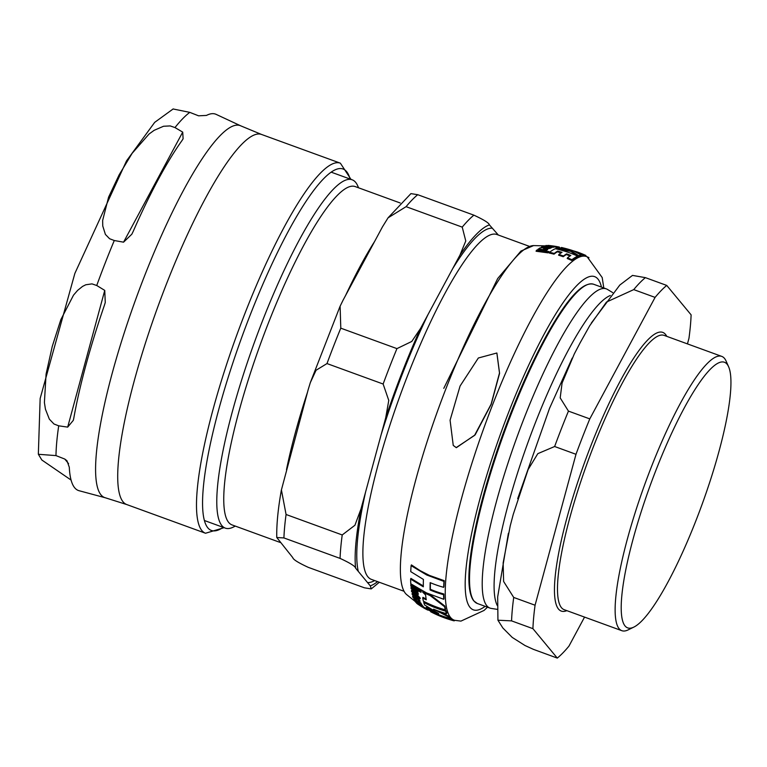 <?xml version="1.0" encoding="UTF-8"?>
<svg xmlns="http://www.w3.org/2000/svg" width="767" height="767" viewBox="0 0 767 767"><rect width="100%" height="100%" fill="white"/><g stroke="black" fill="none" stroke-linecap="round" stroke-linejoin="round"><path stroke-width="1.15" d="M445.282 609.851A194.281 37.957 -70 0 1 444.611 606.726L430.162 595.576A111.637 108.78 140.4 0 1 422.569 591.971A149.095 121.426 102.2 0 0 425.618 594.981A194.061 37.919 110 0 0 426.27 599.813A114.015 111.09 140.4 0 1 422.713 598.02A193.6 37.832 110 0 0 423.384 601.146A114.992 112.04 -39.6 0 0 445.282 609.851L445.541 609.199A193.581 37.823 110 0 1 444.87 606.064L430.421 594.895A110.937 108.089 -39.6 0 1 422.828 591.29L422.569 591.971M417.526 603.974L421.649 606.678A185.451 74.514 -71.5 0 1 421.035 606.285L417.459 603.926L417.699 603.245M423.135 606.707A115.721 112.759 -39.6 0 0 423.269 606.783L424.832 607.8L424.582 608.452L423.01 607.435A116.421 113.43 140.4 0 1 421.572 606.563L422.128 606.975A185.451 74.514 -71.5 0 1 421.649 606.678M423.307 607.694L426.97 609.036M414.42 597.819L415.925 598.461A191.98 37.516 110 0 0 416.807 600.81L419.817 601.577L415.848 597.829C412.876 596.438 411.927 596.266 413.01 597.32L414.257 599.094A116.124 113.142 -39.6 0 0 415.513 599.938L414.218 597.934M413.518 596.017L413.01 597.32M419.856 601.961L420.067 600.916L419.856 601.961M456.231 447.573L474.562 435.388L491.101 404.199L499.499 373.011L496.853 353.002L478.349 357.997L460.075 386.031L450.085 420.22L453.239 445.397L456.231 447.573M543.007 249.582L545.97 249.716L547.523 249.237L547.561 248.412A110.381 107.553 -39.6 0 0 545.883 248.172L546.133 248.978L543.698 249.131A183.092 3.71 -68.6 0 0 543.88 248.489L542.48 247.722L539.738 248.019L538.194 249.496L539.661 249.208A108.722 105.932 140.4 0 1 543.007 249.582L542.729 250.301A108.022 105.252 -39.6 0 0 539.383 249.927L539.019 249.927M538.942 250.109L539.067 249.4M538.281 248.959L537.993 250.023M539.738 248.019L539.604 248.671M545.864 249.678L545.615 248.872L545.883 248.172L546.133 248.978M547.293 249.112L547.561 248.412M558.491 247.262L559.68 247.693L559.287 248M553.601 247.223L553.86 246.552L551.3 245.843L545.903 245.498L548.347 246.284L554.148 246.456L553.601 247.223L551.655 247.262M545.903 245.498L545.337 246.293M561.358 247.492A115.04 112.087 140.4 0 1 572.278 250.454L558.664 247.607A193.6 37.832 110 0 0 556.142 248.345L570.83 250.627L578.721 255.699A194.281 37.957 -70 0 1 581.213 255.018L573.323 250.799A115.031 112.078 140.4 0 1 583.754 254.922A194.281 37.957 -70 0 1 585.489 255.325A115.779 112.807 -39.6 0 0 577.014 251.883L562.192 247.626A193.6 37.832 110 0 0 561.358 247.492L561.166 247.981M585.489 255.325L585.24 255.977A193.581 37.823 110 0 0 583.505 255.584A114.331 111.407 -39.6 0 0 579.21 253.733M583.754 254.922L583.505 255.584M581.213 255.018L580.955 255.679A193.581 37.823 110 0 0 578.462 256.37L570.571 251.288L557.015 249.112M578.721 255.699L578.462 256.37M556.142 248.345L555.941 248.872M570.83 250.627L570.571 251.288M557.628 251.116A109.489 106.68 140.4 0 1 562 252.353A194.463 37.995 110 0 0 558.875 254.5A106.853 104.111 140.4 0 1 563.467 256.015A194.607 38.024 -70 0 1 566.602 253.867A109.451 106.642 140.4 0 1 570.84 255.478A194.54 38.014 110 0 0 567.475 257.808A106.68 103.948 140.4 0 1 571.923 259.735A194.281 37.957 -70 0 1 577.666 256.14A111.282 108.425 -39.6 0 0 555.26 248.719A193.6 37.832 110 0 0 549.498 252.343L549.22 253.052A106.086 103.372 -39.6 0 1 553.995 254.155L554.263 253.446A194.147 37.938 -70 0 1 557.628 251.116L557.36 251.806A193.447 37.804 110 0 0 553.995 254.155M577.666 256.14L577.398 256.82A193.581 37.823 110 0 0 571.645 260.435A105.971 103.257 -39.6 0 0 567.206 258.508L567.475 257.808M571.923 259.735L571.645 260.435M566.602 253.867L566.334 254.558A193.907 37.89 110 0 0 563.199 256.724A106.143 103.42 -39.6 0 0 558.597 255.2L558.875 254.5M570.063 255.967A108.741 105.961 -39.6 0 0 566.334 254.558M563.467 256.015L563.199 256.724M549.498 252.343A106.795 104.063 140.4 0 1 554.263 253.446M561.176 252.87A108.789 105.999 -39.6 0 0 557.36 251.806M545.97 249.716L545.701 250.416L542.729 250.301M537.916 250.215L538.003 249.678M547.245 249.937L545.701 250.416M549.297 247.405L546.44 247.377A111.426 108.569 -39.6 0 0 541.933 246.878A191.088 37.343 110 0 0 541.301 247.195A110.985 108.147 140.4 0 1 545.826 247.693L551.137 247.281A192.776 37.669 -70 0 1 551.732 247.07A112.682 109.786 -39.6 0 0 543.899 246.054A191.088 37.343 110 0 0 543.295 246.274A112.318 109.441 140.4 0 1 548.932 246.945L549.297 247.405L548.932 246.945L548.702 247.53M549.901 247.808L550.169 247.127M551.137 247.281L550.447 247.894M551.732 247.07L551.473 247.741A192.066 37.525 110 0 0 550.869 247.962M543.295 246.274L543.026 246.974A111.618 108.761 -39.6 0 1 548.022 247.54M550.112 248.374L547.82 248.604M545.788 248.422L545.548 248.383A110.295 107.466 -39.6 0 0 543.813 248.172M541.301 247.195L541.109 247.693M555.423 246.351L555.423 246.351A115.376 112.413 140.4 0 1 556.804 246.571A192.776 37.669 -70 0 1 557.475 246.734L557.216 247.386M556.804 246.571L556.545 247.233M548.951 251.576L537.092 249.946A191.088 37.343 110 0 0 536.363 250.512L548.232 252.132A193.428 37.794 -70 0 1 548.951 251.576L548.673 252.285A192.728 37.66 110 0 0 547.954 252.842L536.075 251.24L536.363 250.512M548.232 252.132L547.954 252.842M556.324 246.495A115.184 112.231 -39.6 0 0 550.898 245.708A115.184 112.231 -39.6 0 0 548.501 245.45A191.088 37.343 110 0 0 548.347 245.43A191.088 37.343 110 0 0 548.012 245.411A114.964 112.02 140.4 0 1 555.835 246.456A192.776 37.669 -70 0 1 556.324 246.495L556.065 247.156A192.066 37.525 110 0 0 555.576 247.118A114.264 111.34 -39.6 0 0 553.985 246.859M555.835 246.456L555.576 247.118M559.076 247.664L559.316 247.07L557.523 246.725L558.712 246.926M557.264 247.386L557.523 246.744L558.136 246.869L557.877 247.53L557.264 247.386L559.057 247.731M585.921 255.488L584.847 255.008A115.951 112.979 140.4 0 1 585.921 255.488L585.672 256.14A115.251 112.298 -39.6 0 0 585.25 255.948M580.983 253.398A115.951 112.979 140.4 0 1 584.847 255.008M586.803 256.657A116.526 113.545 140.4 0 1 588.73 257.511A194.281 37.957 -70 0 1 588.96 257.76M496.901 353.06L499.576 373.318L491.196 404.324L475.166 434.831L456.336 447.698L453.297 445.464M426.155 607.924A193.6 37.832 110 0 0 427.411 609.544L443.642 617.512A115.951 112.979 -39.6 0 0 452.003 620.215L435.349 613.312A116.526 113.545 -39.6 0 0 449.318 618.24A194.281 37.957 -70 0 1 448.062 616.62L433.528 609.171A116.009 113.037 -39.6 0 0 446.547 613.696A194.281 37.957 -70 0 1 445.646 611.146A115.366 112.413 140.4 0 1 423.739 602.45A193.6 37.832 110 0 0 424.64 605L438.734 613.562A116.488 113.497 140.4 0 1 426.155 607.924L426.404 607.272A115.788 112.826 -39.6 0 0 433.278 610.59M444.016 616.61L452.252 619.563L452.003 620.215M437.717 610.829L448.312 615.978A193.581 37.823 110 0 0 449.577 617.598L449.318 618.24M423.739 602.45L423.998 601.788A114.666 111.733 -39.6 0 0 445.895 610.494A193.581 37.823 110 0 0 446.797 613.044L446.547 613.696M420.805 602.929A192.066 37.525 110 0 0 421.093 603.495L420.834 604.147A192.776 37.669 -70 0 1 420.546 603.581L420.805 602.929A115.558 112.596 -39.6 0 1 419.396 602.085M415.618 599.679A115.558 112.596 -39.6 0 0 416.606 600.331M420.546 603.581A116.248 113.276 140.4 0 1 413.95 599.401A191.088 37.343 110 0 0 414.238 599.967A116.344 113.363 -39.6 0 0 417.67 602.229L419.712 604.214A142.231 120.505 101 0 0 421.045 605.163L421.687 604.377L421.006 603.715M420.843 591.089A111.838 108.972 140.4 0 1 410.776 584.837L411.054 584.147A111.148 108.291 -39.6 0 0 421.112 590.408A192.728 37.66 110 0 0 421.208 591.587L420.939 592.268A193.428 37.794 -70 0 1 420.843 591.089L421.112 590.408M419.146 598.327A192.066 37.525 110 0 0 419.223 598.624L418.974 599.286A192.776 37.669 -70 0 1 418.648 598.039A114.877 111.934 -39.6 0 0 420.038 598.845L420.297 598.183A163.87 112.404 105.2 0 1 417.516 595.173L417.421 595.115M412.33 593.553L412.627 592.987L414.602 593.994A113.967 111.042 -39.6 0 0 417.181 595.623M413.509 594.444L413.94 596.295L413.24 594.933M426.299 608.145A114.676 111.742 140.4 0 1 426.222 608.097A191.808 37.478 -70 0 1 425.484 607.915M422.435 605.738L423.221 606.486M422.128 605.192A192.066 37.525 110 0 0 422.473 605.642L422.214 606.294A192.776 37.669 -70 0 1 421.879 605.844L422.128 605.192A115.827 112.854 -39.6 0 1 421.582 604.866M421.879 605.844A116.526 113.535 140.4 0 1 415.283 601.664L415.541 601.002A115.827 112.854 -39.6 0 0 419.702 603.725M411.457 590.763A191.088 37.343 110 0 0 411.611 591.664A114.273 111.34 -39.6 0 0 415.35 594.137L418.073 594.415L416.893 592.373L417.727 592.872A192.776 37.669 -70 0 1 417.603 591.865A112.893 109.997 140.4 0 1 411.035 587.627A191.088 37.343 110 0 0 411.15 588.644A113.267 110.362 -39.6 0 0 415.839 591.731L416.932 593.457L415.187 593.236A113.986 111.062 140.4 0 1 411.457 590.763L411.716 590.082A113.286 110.381 -39.6 0 0 415.455 592.565L417.19 592.786M418.341 593.744L418.053 594.818L417.833 592.594M411.035 587.627L411.294 586.937A112.203 109.326 -39.6 0 0 417.871 591.184A192.066 37.525 110 0 0 417.986 592.201L417.727 592.872M414.516 597.579L415.772 599.276L415.513 599.938M413.269 596.659L416.107 597.167L417.708 598.289M418.629 599.085L420.067 600.916M444.572 616.841L452.041 618.979M452.233 619.611A115.079 112.126 -39.6 0 0 452.808 619.774A193.581 37.823 110 0 0 453.307 619.937L454.745 620.321A193.466 37.804 -70 0 1 492.577 404.842A193.466 37.804 -70 0 1 587.167 256.83L585.432 256.034M422.713 598.02L422.972 597.349A113.315 110.41 -39.6 0 0 426.116 598.95M410.633 579.114A191.117 37.343 110 0 0 410.786 583.783L426.586 592.939L443.757 599.295A194.281 37.957 -70 0 1 443.575 594.684A109.24 106.44 140.4 0 1 430.095 589.986A194.463 37.995 -70 0 1 430.182 582.623A105.971 103.248 -39.6 0 0 443.662 587.321A194.281 37.957 -70 0 1 443.978 581.415L426.797 575.039L411.102 565.653A191.117 37.343 110 0 0 410.748 571.645L423.413 579.43A193.83 37.871 110 0 0 423.326 586.803L410.633 579.114L410.911 578.404L423.317 585.969M430.421 582.728A193.763 37.861 110 0 0 430.364 589.296A108.531 105.75 -39.6 0 0 443.844 593.994A193.581 37.823 110 0 0 444.016 598.624L443.757 599.295M411.102 565.653L411.4 564.896L420.143 570.638L429.453 575.413L444.266 580.686A193.581 37.823 110 0 0 443.93 586.611L443.662 587.321M445.646 611.146L445.895 610.494M448.062 616.62L448.312 615.978M421.045 605.163L419.319 603.245A116.335 113.353 -39.6 0 0 420.834 604.147M410.776 584.837A191.088 37.343 110 0 0 410.872 586.026A112.279 109.403 -39.6 0 0 420.939 592.268M420.038 598.845A164.598 112.902 -74.8 0 1 417.258 595.844L417.123 595.758A192.517 37.621 110 0 0 417.277 596.505A114.657 111.723 140.4 0 1 414.343 594.665L412.358 593.668L412.742 595.489A115.338 112.385 -39.6 0 0 413.94 596.295M412.627 592.987L412.061 594.233M417.123 595.758L417.373 595.106M413.336 594.866L414.228 595.288A114.906 111.963 -39.6 0 0 417.459 597.33A192.517 37.621 110 0 0 417.785 598.576A115.251 112.298 -39.6 0 0 418.974 599.286M417.258 595.844L417.516 595.173M427.9 609.842L427.804 610.091A159.565 109.451 -74.8 0 1 424.765 608.49M415.283 601.664A191.088 37.343 110 0 0 415.618 602.114A116.536 113.554 -39.6 0 0 420.326 605.163L421.668 606.227L420.143 605.451A116.517 113.526 140.4 0 1 416.404 603.006A191.088 37.343 110 0 0 416.769 603.351A116.479 113.497 -39.6 0 0 420.517 605.815L422.885 607.004L422.214 606.294M423.221 606.476L422.885 607.004L423.144 606.342M417.603 591.865L417.871 591.184M423.01 607.435L423.269 606.783M454.515 620.263L454.294 620.829A194.281 37.957 -70 0 1 453.057 620.589A194.281 37.957 -70 0 1 452.559 620.426A115.779 112.807 140.4 0 1 444.87 617.981A115.779 112.807 140.4 0 1 430.651 611.73L430.747 611.491M452.559 620.426L452.808 619.774M446.528 617.464L447.803 617.799M449.337 618.183L451.734 618.739M430.162 595.576L430.421 594.895M444.611 606.726L444.87 606.064M443.978 581.415L444.266 580.686M430.095 589.986L430.364 589.296M443.575 594.684L443.844 593.994M625.047 625.949A141.329 27.612 -70 0 1 658.019 464.965A141.329 27.612 -70 0 1 728.65 366.847A141.329 27.612 -70 0 1 702.016 504.552A141.329 27.612 -70 0 1 633.82 627.109A141.329 27.612 -70 0 1 625.047 625.949M497.304 609.362L491.254 608.423A169.881 33.192 -70 0 1 490.008 608.106A169.881 33.192 -70 0 1 486.834 605.777A169.881 33.192 -70 0 1 520.333 428.063A169.881 33.192 -70 0 1 606.313 288.881A169.881 33.192 -70 0 1 607.483 289.437L612.708 292.611M532.921 628.662L511.57 620.877L497.936 620.215L502.836 627.972L512.241 637.425L525.002 645.517L533.448 649.361L557.293 658.086L532.921 628.662A203.888 39.836 -70 0 1 535.069 605.221L513.717 597.445L503.622 581.482L503.142 562.92L510.247 525.779L513.257 514.36L528.099 469.567L537.82 453.652L554.637 446.509L575.988 454.294L535.069 605.221M655.085 297.395L633.734 289.61L606.496 302.045L589.718 325.726L580.168 342.744L574.31 353.923L562.077 383.059L560.188 397.891L568.443 411.112L589.794 418.887L655.085 297.395A203.888 39.836 -70 0 1 666.744 285.429L645.392 277.644L632.497 275.411L619.813 285.046L591.299 323.089M687.453 343.884L688.967 338.295A203.888 39.836 -70 0 0 691.115 314.853L666.744 285.429M557.293 658.086A203.888 39.836 -70 0 0 568.951 646.121L584.55 617.099M575.988 454.294A203.888 39.836 -70 0 1 589.794 418.887M633.82 627.109L628.163 629.88A145.97 28.523 -70 0 1 621.826 630.685A145.97 28.523 -70 0 1 619.103 628.681A145.97 28.523 -70 0 1 647.885 475.981A145.97 28.523 -70 0 1 721.766 356.396A145.97 28.523 -70 0 1 726.1 361.084L728.65 366.847M400.192 202.977L355.265 186.602A180.024 35.177 110 0 0 260.579 343.712A180.024 35.177 110 0 0 231.998 524.896L280.223 542.47M361.008 508.904L354.939 525.242L342.216 534.954L286.072 514.494L281.412 489.931L308.19 389.626L310.328 382.628L316.071 370.24L326.991 363.568L383.136 384.027L388.773 400.432L385.696 417.862L361.008 508.904A192.306 37.573 -70 0 0 355.581 568.117L370.279 585.873L371.257 588.903L364.45 587.819L308.296 567.359C298.296 562.738 293.119 559.498 292.783 557.638L276.782 537.523L283.915 537.935L340.069 558.395C350.068 563.016 355.246 566.257 355.581 568.117M343.07 300.175L382.455 226.879L388.054 217.838L406.088 206.668L462.233 227.128L465.77 240.982L459.951 255.123L420.565 328.41L411.764 341.459L396.942 348.621L340.788 328.171L340.117 306.206L343.07 300.175M498.358 235.047L489.404 224.884C489.068 223.024 483.891 219.784 473.891 215.163L417.737 194.703L410.93 193.62L388.044 217.828M235.325 526.104L233.321 527.092A185.355 36.222 -70 0 1 225.268 528.118A185.355 36.222 -70 0 1 262.122 321.852A185.355 36.222 -70 0 1 352.178 179.804A185.355 36.222 -70 0 1 357.681 185.767L358.592 187.819M67.688 427.114A2040.747 1835.767 44.2 0 1 58.704 425.819L53.987 424.007L49.347 419.146L45.435 409.175L44.4 402.522L46.087 374.047L52.261 346.387L60.852 319.609L73.517 295.142L77.649 290.357L82.548 286.407L85.77 284.778L91.982 283.876L96.738 285.506A2040.747 1835.767 44.2 0 1 104.753 290.405L105.261 302.505L104.36 305.429A200.292 39.136 110 0 0 73.805 418.111L73.306 420.345L67.688 427.114L104.753 290.405M123.564 242.171A2040.747 1608.313 -174.8 0 1 114.283 240.522L109.585 238.729L105.405 234.424L102.749 225.977L102.644 220.436L108.598 197.129L119.173 174.771L132.154 153.295L149.095 133.995L154.148 130.323L163.534 126.258L170.207 125.922L174.981 127.571A2040.747 1608.313 -174.8 0 1 182.709 132.125L183.112 138.798L182.038 140.505A200.292 39.136 110 0 0 133.285 231.222L131.838 234.203L123.564 242.171L182.709 132.125M240.8 125.865L261.585 134.474A196.937 38.484 -70 0 0 161.904 295.822A196.937 38.484 -70 0 0 123.075 501.848A196.937 38.484 -70 0 0 126.747 504.552L105.29 497.764A197.944 38.676 110 0 1 100.976 494.859A197.944 38.676 110 0 1 140.601 286.216A197.944 38.676 110 0 1 240.8 125.865L216.169 114.388A200.292 39.136 110 0 0 206.467 115.424L198.586 115.817A2040.747 227.454 -158.7 0 0 189.794 112.365L173.074 108.972M71.072 480.056L41.84 460.008L38.388 454.294L55.972 455.598A2040.747 227.454 21.3 0 1 64.764 459.05L66.95 460.737L69.298 467.237A200.292 39.136 110 0 0 74.677 487.764A200.292 39.136 110 0 0 79.049 490.707L105.29 497.764M539.661 249.208L539.383 249.927M545.826 247.693L545.548 248.383M406.491 594.473A186.199 36.385 -70 0 1 445.934 388.725A186.199 36.385 -70 0 1 533.611 245.584L545.5 245.881M414.343 594.665L414.602 593.994M415.187 593.236L415.455 592.565M415.848 597.829L416.107 597.167M485.137 606.333A177.311 34.649 -70 0 1 508.521 412.608A177.311 34.649 -70 0 1 601.453 287.107M610.292 295.506A167.561 32.741 110 0 0 528.386 441.284A167.561 32.741 110 0 0 497.313 605.585M490.008 608.106L477.304 603.476A169.881 33.192 -70 0 1 474.14 601.146A169.881 33.192 -70 0 1 507.639 423.432A169.881 33.192 -70 0 1 593.62 284.25C584.713 281.901 572.498 293.061 556.976 317.73A169.21 33.067 110 0 0 470.785 554.273A169.21 33.067 110 0 0 473.038 599.554M587.819 284.509A169.21 33.067 110 0 0 556.976 317.73M511.57 620.877A203.888 39.836 -70 0 1 513.717 597.445M554.637 446.509A203.888 39.836 -70 0 1 568.443 411.112M633.734 289.61A203.888 39.836 -70 0 1 645.392 277.644M566.842 610.647A148.28 28.973 -70 0 1 558.491 609.046A148.28 28.973 -70 0 1 592.44 441.754A148.28 28.973 -70 0 1 666.782 336.358M621.826 630.685L564.186 609.679A145.97 28.523 -70 0 1 561.463 607.685A145.97 28.523 -70 0 1 590.245 454.984A145.97 28.523 -70 0 1 664.126 335.39L721.766 356.396M374.641 241.432A180.024 35.177 110 0 0 345.572 295.525M307.452 392.368A180.024 35.177 110 0 0 286.484 469.682M342.216 534.954A203.888 39.836 110 0 0 340.069 558.395M283.915 537.935A203.888 39.836 -70 0 1 286.072 514.494M377.585 581.635A192.306 37.573 -70 0 1 370.279 585.873M367.556 582.575A188.136 36.758 110 0 0 374.641 580.571M473.891 215.163A203.888 39.836 110 0 0 462.233 227.128M459.951 255.123A192.306 37.573 -70 0 1 489.404 224.884M492.126 228.183A188.136 36.758 110 0 0 452.645 268.718M406.088 206.668A203.888 39.836 -70 0 1 417.737 194.703M396.942 348.621A203.888 39.836 110 0 0 383.136 384.027M385.696 417.862A192.306 37.573 -70 0 1 420.565 328.41M427.881 314.815A188.136 36.758 110 0 0 381.113 434.745M326.991 363.568A203.888 39.836 -70 0 1 340.788 328.171M404.036 591.28L371.295 579.344A183.495 35.857 -70 0 1 400.422 394.66A183.495 35.857 -70 0 1 496.93 234.52L529.671 246.456M365.591 492.011A188.136 36.758 110 0 0 358.304 571.415M114.283 240.522A201.472 39.366 110 0 0 96.738 285.506M189.794 112.365A201.472 39.366 110 0 0 174.981 127.571M58.704 425.819A201.472 39.366 110 0 0 55.972 455.598M68.579 463.651L64.764 459.05M350.998 179.382L340.366 163.179A196.937 38.484 110 0 0 240.685 324.527A196.937 38.484 110 0 0 201.855 530.553A196.937 38.484 110 0 0 205.527 533.247L224.089 527.686M223.168 527.351A192.306 37.573 -70 0 1 207.799 527.821A192.306 37.573 -70 0 1 255.104 302.697A192.306 37.573 -70 0 1 350.078 179.047M538.118 249.141L537.84 249.86M539.479 248.278L539.201 248.987M547.878 248.892L547.6 249.582M550.591 247.52L550.322 248.211M550.888 245.708L548.347 245.43M559.354 247.07L559.095 247.731M406.481 594.463L415.321 601.558M556.065 247.156L557.235 247.348M421.466 605.173L421.716 604.511M412.061 593.85L412.32 593.169M444.87 617.981L453.057 620.589M587.186 256.84L602.191 277.529L603.792 287.961M487.476 607.186L484.082 610.427L460.938 621.107L454.745 620.321M443.777 388.351L497.697 278.526L520.937 251.049L533.602 245.584M477.304 603.476L473.757 600.887C468.484 593.994 467.496 578.462 470.785 554.273L470.478 556.669M606.313 288.881L593.62 284.25M497.936 620.215L497.678 596.899L508.396 533.295M517.687 498.694L549.546 408.303L572.23 358.084M281.393 489.921C278.028 508.78 276.484 524.638 276.772 537.523M371.257 588.903L379.301 582.268M340.097 306.206L310.319 382.628M352.178 179.804L331.267 172.191M225.268 528.118L204.358 520.496M173.198 108.914L154.685 122.365L126.526 160.869L74.859 273.416L40.152 398.514L38.35 454.064M126.747 504.552L205.527 533.247M261.585 134.474L340.366 163.179"/></g></svg>
